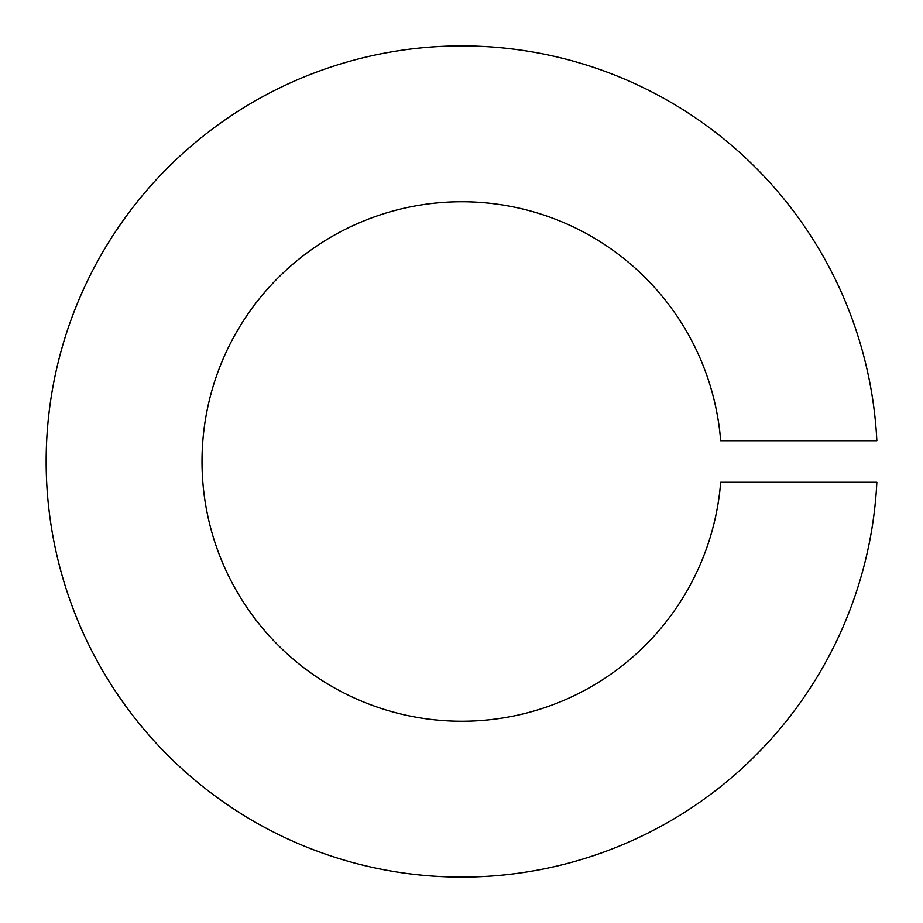 <?xml version="1.0" encoding="UTF-8"?>
<svg xmlns="http://www.w3.org/2000/svg" width="923" height="923" viewBox="0 0 923 923"><rect width="100%" height="100%" fill="white"/><g stroke="black" fill="none" stroke-linecap="round" stroke-linejoin="round"><path stroke-width="1.38" d="M876.85 440.721A415.615 415.615 0 0 0 247.987 105.084A415.615 415.615 0 0 0 247.987 817.916A415.615 415.615 0 0 0 876.85 482.279L720.678 482.279A259.755 259.755 0 0 1 325.923 682.905A259.755 259.755 0 0 1 325.923 240.095A259.755 259.755 0 0 1 720.678 440.721L876.85 440.721"/></g></svg>
